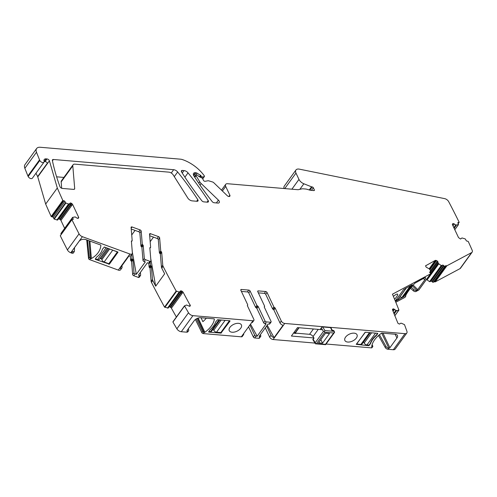 <?xml version="1.0" encoding="UTF-8"?>
<svg xmlns="http://www.w3.org/2000/svg" width="497" height="497" viewBox="0 0 497 497"><rect width="100%" height="100%" fill="white"/><g stroke="black" fill="none" stroke-linecap="round" stroke-linejoin="round"><path stroke-width="0.75" d="M254.7 335.146A1.193 0.683 -144.1 0 0 256.079 336.115L257.179 336.208L266.143 323.833L265.044 323.74L266.38 321.894L270.53 322.249L269.194 324.087L268.094 323.994L259.13 336.376L260.229 336.469L258.894 338.314L254.744 337.96A1.193 0.683 -144.1 0 1 253.364 336.991L254.7 335.146L249.898 324.988M240.834 290.223L241.387 289.459L248.736 290.08A1.193 0.683 -144.1 0 1 250.115 291.049L256.912 305.431L257.57 306.015A0.795 0.46 -144.1 0 1 258.229 306.599L256.893 308.444L263.665 322.764A1.193 0.683 35.9 0 0 265.044 323.74M256.893 308.444A0.795 0.46 35.9 0 0 256.235 307.86A0.795 0.46 35.9 0 1 255.576 307.276L248.78 292.895A1.193 0.683 35.9 0 0 247.4 291.925L241.393 291.416M243.592 333.698A1.988 1.143 -144.1 0 1 243.573 334.661A1.988 1.143 -144.1 0 1 242.666 334.978L251.631 322.596A1.988 1.143 35.9 0 0 252.538 322.28L253.874 320.441A1.988 1.143 35.9 0 0 253.861 319.409L247.413 305.767A0.795 0.46 35.9 0 1 247.407 305.357A0.795 0.46 35.9 0 1 247.556 305.251L247.357 305.525M192.923 315.657L181.287 331.723A3.976 2.286 -144.1 0 1 176.87 328.815A807.42 464.459 -144.1 0 1 172.931 322.037L184.567 305.972A807.42 464.459 -144.1 0 0 188.506 312.75A3.976 2.286 -144.1 0 0 192.923 315.657L252.967 320.758A1.988 1.143 35.9 0 0 253.874 320.441M241.387 289.459A1.193 0.683 35.9 0 0 240.846 289.645A1.193 0.683 35.9 0 0 240.852 290.267L247.692 304.736M258.229 306.599L265 320.925A1.193 0.683 35.9 0 0 266.38 321.894M257.179 336.208L250.5 324.162M243.573 334.661L242.238 336.506A1.988 1.143 -144.1 0 1 241.331 336.823L203.223 333.58A1.193 0.683 -144.1 0 1 201.85 332.63L195.402 319.49M181.287 331.723L186.735 332.182A2.386 1.373 -144.1 0 0 187.829 331.803L188.593 330.747A2.386 1.373 35.9 0 0 188.643 329.666L188.313 328.809M188.593 330.747A2.386 1.373 35.9 0 1 187.499 331.126L187.319 331.114A0.795 0.447 -25.3 0 1 186.984 330.927A0.795 0.447 -25.3 0 1 187.058 330.53L194.116 320.789A5.169 2.92 -25.3 0 1 200.751 317.72L214.002 318.844A0.795 0.447 -25.3 0 1 214.337 319.031A0.795 0.447 -25.3 0 1 214.362 319.186A22.663 12.804 -25.3 0 1 204.87 332.288A0.795 0.447 -25.3 0 1 204.081 332.536L203.223 333.58M238.517 330.319A6.716 3.796 -25.3 0 1 229.26 330.654A6.716 3.796 -25.3 0 1 232.142 325.249A6.716 3.796 -25.3 0 1 241.399 324.914A6.716 3.796 -25.3 0 1 238.517 330.319M230.043 321.043L220.948 333.133L208.653 332.089L209.97 329.797A19.284 10.891 -25.3 0 0 215.661 321.944L217.618 319.708L229.906 320.751M257.763 291.664L258.316 290.894A1.193 0.683 35.9 0 0 257.769 291.087A1.193 0.683 35.9 0 0 257.781 291.702L264.578 306.084A0.795 0.46 -144.1 0 1 264.584 306.5A0.795 0.46 -144.1 0 1 264.441 306.599A0.795 0.46 35.9 0 0 264.292 306.705A0.795 0.46 35.9 0 0 264.298 307.115L271.07 321.441A1.193 0.683 -144.1 0 1 271.076 322.056L269.741 323.901A1.193 0.683 -144.1 0 1 269.194 324.087M271.076 322.056A1.193 0.683 -144.1 0 1 270.53 322.249M258.316 290.894L265.665 291.515A1.193 0.683 -144.1 0 1 267.044 292.491L273.884 306.96A0.795 0.46 -144.1 0 0 274.543 307.544A0.795 0.46 -144.1 0 1 275.201 308.128L273.866 309.973L279.96 322.87A2.982 1.715 35.9 0 0 283.06 325.249L274.095 337.625A2.982 1.715 -144.1 0 1 270.995 335.251L269.66 337.09A2.982 1.715 -144.1 0 0 273.108 339.519L314.98 343.079M273.866 309.973A0.795 0.46 35.9 0 0 273.207 309.389A0.795 0.46 35.9 0 1 272.549 308.805L265.709 294.33A1.193 0.683 35.9 0 0 264.329 293.36L258.322 292.851M260.329 334.723L260.77 335.661A1.193 0.683 -144.1 0 1 260.776 336.276A1.193 0.683 -144.1 0 1 260.229 336.469M266.634 326.02L270.995 335.251M274.095 337.625L267.212 325.218M260.776 336.276L259.44 338.122A1.193 0.683 -144.1 0 1 258.894 338.314M172.931 322.037L184.53 305.823M182.306 291.372L181.393 292.634L182.07 293.447L183.033 292.112L182.306 291.372L181.852 291.093L180.989 292.286L180.187 291.801L169.291 306.848A1.392 0.801 -144.1 0 1 170.216 307.152L170.67 307.438A1.392 0.801 -144.1 0 1 171.397 308.177L176.379 317.03M168.166 308.072L179.802 292.006L168.166 308.072L164.532 307.103A807.42 464.459 -144.1 0 1 151.461 282.383A3.976 2.286 -144.1 0 1 151.125 281.283L150.038 268.268A0.795 0.46 -144.1 0 0 149.56 267.61A0.795 0.46 -144.1 0 1 149.088 266.951L148.771 263.211M140.403 272.412L140.626 275.114A1.193 0.683 -144.1 0 1 140.545 275.437L139.21 277.276A1.193 0.683 -144.1 0 1 138.315 277.388L133.786 275.736A1.193 0.683 -144.1 0 1 132.674 274.549L134.01 272.704A1.193 0.683 35.9 0 0 135.122 273.897L136.321 274.332L132.289 251.88M130.282 255.992L130.643 260.304A0.795 0.46 -144.1 0 0 131.121 260.956A0.795 0.46 -144.1 0 1 131.599 261.615L132.674 274.549M132.183 253.75L130.848 255.595A2.982 1.715 35.9 0 1 128.965 255.98L120.001 268.361A2.982 1.715 35.9 0 0 121.883 267.976L120.547 269.815A2.982 1.715 -144.1 0 1 118.298 270.088L129.934 254.023A2.982 1.715 35.9 0 0 132.183 253.75A2.982 1.715 35.9 0 0 132.376 252.954L131.401 241.238A0.795 0.46 35.9 0 1 131.45 241.026A0.795 0.46 35.9 0 1 131.792 240.896A0.795 0.46 35.9 0 0 132.134 240.765A0.795 0.46 35.9 0 0 132.183 240.554L131.09 227.409A1.193 0.683 35.9 0 1 131.165 227.092A1.193 0.683 35.9 0 1 132.065 226.986L140.073 229.9A1.193 0.683 -144.1 0 1 141.185 231.093L142.272 244.157A0.795 0.46 35.9 0 0 142.751 244.816A0.795 0.46 -144.1 0 1 143.229 245.475L144.31 258.483A1.193 0.683 35.9 0 0 145.422 259.67L149.951 261.323L148.615 263.168L147.416 262.727L138.452 275.108L139.651 275.543L138.315 277.388M129.934 254.023L82.403 236.69L70.767 252.756L71.68 253.091A2.386 1.373 -144.1 0 0 73.481 252.874L74.401 251.32L72.245 251.967A0.795 0.584 -4.8 0 1 71.935 251.184L78.992 241.443A5.169 3.79 -4.8 0 1 85.993 239.666L100.437 244.934A0.795 0.584 -4.8 0 1 100.848 245.456A22.663 16.612 -4.8 0 1 91.361 258.558A0.795 0.584 -4.8 0 1 90.516 258.626L89.646 259.639L118.298 270.088M89.646 259.639A1.193 0.683 -144.1 0 1 88.534 258.465L86.72 239.933M70.767 252.756A3.976 2.286 -144.1 0 1 67.412 249.916A761.826 438.236 -144.1 0 1 60.286 235.758A0.795 0.46 -144.1 0 1 60.336 235.64A0.795 0.46 -144.1 0 1 60.435 235.553M61.243 234.391L60.914 233.497L72.525 217.537M71.891 203.602L70.978 204.863L71.599 205.702L72.568 204.366L71.891 203.602L71.456 203.298L70.593 204.491L69.785 203.944L58.882 218.991A1.392 0.801 -144.1 0 1 59.82 219.363L60.255 219.668A1.392 0.801 -144.1 0 1 60.932 220.432L64.66 228.328M58.882 218.991L58.77 218.978A1.392 0.801 -144.1 0 0 58.279 219.071M57.571 220.047L69.207 203.981L57.571 220.047L54.241 219.127L53.266 217.518A0.795 0.46 -144.1 0 0 52.347 216.872L51.868 216.829A0.795 0.46 -144.1 0 1 51.179 216.487A761.826 438.236 -144.1 0 1 45.668 204.062L37.766 176.876L49.402 160.811A1.988 1.143 35.9 0 0 47.01 158.941L46.066 158.86A3.976 2.286 35.9 0 0 44.245 159.494A3.976 2.286 35.9 0 0 44.04 160.898L44.121 161.245A2.584 1.485 35.9 0 1 43.984 162.159A2.584 1.485 35.9 0 1 41.916 162.345A2.584 1.485 35.9 0 1 39.816 160.469L39.536 159.872L27.9 175.938L28.18 176.528L39.816 160.469M35.977 173.217L37.654 176.59A1.988 1.143 -144.1 0 1 37.766 176.876M43.984 162.159L32.348 178.224A2.584 1.485 -144.1 0 1 30.28 178.411A2.584 1.485 -144.1 0 1 28.18 176.528M27.9 175.938L24.85 168.309A7.952 4.572 -144.1 0 1 24.98 164.6L36.616 148.535A7.952 4.572 35.9 0 0 36.486 152.244L39.536 159.872M284.091 188.531A5.964 3.429 -144.1 0 1 284.303 186.064L295.939 169.999A5.964 3.429 -144.1 0 1 299.356 169.148L444.61 198.62A3.976 2.286 -144.1 0 1 448.667 201.633A761.826 438.236 -144.1 0 1 459.166 222.271A0.795 0.46 -144.1 0 1 459.116 222.389A0.795 0.46 -144.1 0 1 458.756 222.519L457.905 222.985M458.277 222.476A0.795 0.46 -144.1 0 0 457.911 222.6A0.795 0.46 -144.1 0 0 457.917 223.016L458.451 224.588L455.873 225.048L454.326 223.998A1.392 0.801 -144.1 0 0 453.394 223.625L453.283 223.619A1.392 0.801 -144.1 0 0 452.643 223.836A1.392 0.801 -144.1 0 0 452.637 223.855L452.463 224.11A1.392 0.801 -144.1 0 0 452.487 224.818L458.526 237.597L460.57 239.038L461.974 237.945L465.217 238.902L466.186 240.511A0.795 0.46 -144.1 0 0 467.105 241.157L467.584 241.2A0.795 0.46 -144.1 0 1 468.273 241.542A761.826 438.236 -144.1 0 1 472.15 250.202A3.976 2.286 -144.1 0 1 472.131 252.165L460.495 268.231A3.976 2.286 -144.1 0 1 460.017 268.647L435.254 281.849A0.795 0.46 -144.1 0 1 434.707 281.824A0.795 0.46 -144.1 0 0 434.167 281.799L433.303 282.259A0.795 0.46 -144.1 0 1 432.322 281.942L431.912 281.532A0.795 0.46 -144.1 0 0 430.93 281.209L429.582 281.637L427.091 279.923L427.377 279.426L427.091 279.923M426.507 279.302L427.041 279.886M418.959 289.782A0.795 0.46 -144.1 0 1 418.915 289.9A0.795 0.46 -144.1 0 1 418.816 289.981L415.989 291.49A2.386 1.373 -144.1 0 1 413.2 290.677L410.522 288.254M405.049 297.138A1.193 0.683 -144.1 0 1 404.98 297.312A1.193 0.683 -144.1 0 1 404.831 297.436L395.805 302.251M392.512 309.886L393.494 308.836L392.58 309.233L392.518 309.904L397.954 323.317L399.426 324.094L400.799 323.187L401.464 323.255L404.508 324.653A807.42 464.459 -144.1 0 1 406.919 331.3A3.976 2.286 -144.1 0 1 406.807 333.033L395.171 349.099A3.976 2.286 -144.1 0 1 393.351 349.733L387.908 349.273A2.386 1.373 -144.1 0 1 385.231 347.484L378.509 335.537M372.116 344.676L372.731 346.024A1.193 0.683 -144.1 0 1 372.731 346.626L371.967 347.683A1.193 0.683 -144.1 0 1 371.421 347.869L326.094 344.023M265.299 327.858L269.66 337.09M248.562 326.833L253.364 336.991M56.615 176.814L63.902 177.429M61.69 188.27L61.162 181.914A3.976 2.286 -144.1 0 1 61.423 180.852L73.059 164.787A3.976 2.286 -144.1 0 1 74.873 164.153L168.868 172.142A3.976 2.286 -144.1 0 1 173.211 174.919L187.847 198.098A3.976 2.286 35.9 0 0 192.19 200.875L197.048 201.291A1.988 1.143 35.9 0 0 197.961 200.974A1.988 1.143 35.9 0 0 197.806 199.688A247.034 142.105 35.9 0 0 177.653 171.981A3.976 2.286 35.9 0 0 173.664 169.701L53.396 159.487A1.988 1.143 35.9 0 0 52.483 159.804A1.988 1.143 35.9 0 0 52.378 160.475A246.481 141.788 35.9 0 0 59.957 186.661A1.988 1.143 -144.1 0 0 62.318 188.425L73.649 189.388A1.988 1.143 -144.1 0 0 74.562 189.071A1.988 1.143 -144.1 0 0 74.693 188.537L72.798 165.855A3.976 2.286 -144.1 0 1 73.059 164.787M275.201 308.128L281.296 321.025L279.96 322.87M184.567 305.972L186.487 304.99L189.531 306.264L190.351 305.686L183.033 292.112M181.852 291.093L180.821 290.782L179.808 292L179.2 292.037L176.168 291.037L164.532 307.103M150.175 262.143L150.423 265.106A0.795 0.46 -144.1 0 0 150.895 265.765A0.795 0.46 -144.1 0 1 151.374 266.423L152.461 279.438L151.125 281.283M131.599 261.615L132.935 259.776A0.795 0.46 35.9 0 0 132.457 259.117A0.795 0.46 -144.1 0 1 131.978 258.459L130.643 260.304M121.883 267.976A2.982 1.715 35.9 0 0 122.076 267.175L121.951 265.671M109.383 264.174L95.443 259.422L95.287 259.036L96.735 257.036A19.284 14.14 -4.8 0 0 102.425 249.183L104.407 247.046L118.013 252.165L109.383 264.174L109.29 263.087M82.403 236.69A3.976 2.286 -144.1 0 1 79.048 233.851A761.826 438.236 -144.1 0 1 71.922 219.693A0.795 0.46 -144.1 0 1 71.972 219.575A0.795 0.46 -144.1 0 1 72.338 219.444L72.817 219.488A0.795 0.46 -144.1 0 0 73.177 219.363A0.795 0.46 -144.1 0 0 73.177 218.947L72.643 217.375L75.215 216.916L76.762 217.966A1.392 0.801 -144.1 0 0 77.7 218.338L77.812 218.345A1.392 0.801 -144.1 0 0 78.445 218.127A1.392 0.801 -144.1 0 0 78.458 218.108L78.371 218.202M71.922 219.693L60.286 235.758M72.568 204.366L78.607 217.146A1.392 0.801 -144.1 0 1 78.625 217.854M71.456 203.298L70.406 202.913L69.207 203.981L68.518 203.956L65.877 203.062L64.902 201.453L53.266 217.518M51.179 216.487L62.815 200.421A0.795 0.46 -144.1 0 0 63.504 200.763L63.983 200.807A0.795 0.46 -144.1 0 1 64.902 201.453M37.654 176.59L47.383 163.159A1.988 1.143 35.9 0 0 45.103 161.575L47.01 158.941M46.066 158.86L44.158 161.494L45.103 161.575M36.616 148.535A7.952 4.572 35.9 0 1 40.251 147.267L180.461 159.177A7.952 4.572 35.9 0 1 182.666 159.667A27.826 16.01 35.9 0 1 203.273 174.459A39.754 22.868 35.9 0 1 204.292 175.808A0.994 0.572 35.9 0 1 204.41 176.51A0.994 0.572 35.9 0 1 204.149 176.659L202.509 176.963L201.819 177.914M295.939 169.999A5.964 3.429 -144.1 0 0 295.609 172.005A5.964 3.429 -144.1 0 0 295.976 173.086L298.97 179.411A5.964 3.429 35.9 0 0 303.866 183.772L311.544 186.822A0.994 0.572 35.9 0 0 311.874 186.903L312.178 186.934A0.994 0.572 -144.1 0 1 313.327 187.742L314.352 189.904A0.994 0.572 -144.1 0 1 314.359 190.419A0.994 0.572 -144.1 0 1 313.905 190.581L310.737 190.314A3.976 2.286 35.9 0 1 309.867 190.14L306.978 189.276A5.753 3.305 -144.1 0 0 305.711 189.028L303.102 188.81A5.753 3.305 35.9 0 0 301.828 188.885L298.579 189.637A3.976 2.286 35.9 0 1 297.703 189.686L227.502 183.722A3.976 2.286 35.9 0 0 225.688 184.356A3.976 2.286 35.9 0 0 225.713 186.418L229.844 195.159A1.988 1.143 35.9 0 1 229.856 196.191A1.988 1.143 35.9 0 1 227.21 195.644L213.785 182.728A1.988 1.143 35.9 0 0 212.486 181.958L208.765 180.846A1.988 1.143 35.9 0 0 207.932 180.771L205.068 181.306A1.193 0.683 35.9 0 1 203.453 180.343L202.614 178.566A0.795 0.46 35.9 0 0 202.024 178.013L199.03 176.609A0.994 0.572 35.9 0 1 198.297 175.919L198.228 175.77A0.795 0.46 35.9 0 0 197.309 175.124L196.352 175.043A0.795 0.46 35.9 0 0 195.986 175.168A0.795 0.46 35.9 0 0 196.035 175.658L199.782 181.834A5.964 3.429 35.9 0 0 201.161 183.523L218.413 200.117A2.783 1.603 35.9 0 1 219.22 202.621A2.783 1.603 35.9 0 1 217.947 203.068L214.182 202.745A1.988 1.143 35.9 0 1 212.163 201.571A262.59 151.051 35.9 0 1 193.886 175.901A3.976 2.286 35.9 0 1 193.588 173.347A3.976 2.286 35.9 0 1 195.408 172.714L195.917 172.757A1.988 1.143 35.9 0 1 197.048 173.155L200.484 175.23A0.795 0.46 35.9 0 1 200.95 175.721L201.161 176.162A0.994 0.572 35.9 0 0 202.509 176.963M425.668 265.752L435.235 260.434A1.392 0.801 -144.1 0 1 436.055 260.428L436.515 260.583A1.392 0.801 -144.1 0 1 437.416 261.142L437.515 261.236A1.392 0.801 -144.1 0 1 437.969 262.037L438.211 263.348L441.218 265.578L442.566 265.143A0.795 0.46 -144.1 0 1 443.548 265.466L443.958 265.876A0.795 0.46 -144.1 0 0 444.939 266.193L445.803 265.733A0.795 0.46 -144.1 0 1 446.343 265.758A0.795 0.46 -144.1 0 0 446.89 265.783L471.647 252.582L460.017 268.647M426.948 278.699L426.575 279.413M396.034 310.414L395.469 310.954L396.034 310.414L396.6 310.507L396.326 310.954L398.898 309.96A807.42 464.459 -144.1 0 0 392.456 294.181L430.452 273.915A0.795 0.46 -144.1 0 0 430.551 273.835A0.795 0.46 -144.1 0 0 430.34 273.139L429.924 272.729A0.795 0.46 -144.1 0 1 429.712 272.027A0.795 0.46 -144.1 0 1 429.812 271.946L430.787 271.138L429.315 268.877L426.271 267.231L425.718 266.336L425.917 265.398L425.662 265.97M413.175 285.079L417.691 289.614L424.749 279.867A5.169 1.143 -44.9 0 0 425.6 277.717A5.169 1.143 -44.9 0 0 424.419 277.941L414.846 283.228A22.663 5.013 -44.9 0 0 405.353 296.33L404.831 297.436M417.691 289.614L416.877 290.372L412.442 285.924M411.336 287.247L413.964 289.621A2.386 1.373 -144.1 0 0 416.753 290.434L416.877 290.372M395.301 301.014L403.632 289.509L412.28 284.738M410.404 285.738L402.123 297.169L403.533 296.417L403.806 296.697L405.254 294.696A19.284 4.262 -44.9 0 1 410.938 286.844L412.386 284.843M403.806 296.697L395.426 301.325M393.382 296.386A6.716 1.485 -44.9 0 1 397.606 294.156A6.716 1.485 -44.9 0 1 397.6 295.056A6.716 1.485 -44.9 0 1 394.575 299.256M405.695 295.572A1.193 0.683 -144.1 0 1 405.738 296.262A1.193 0.683 -144.1 0 1 405.595 296.386M395.904 310.352L393.494 308.836M382.988 333.195L389.872 347.757L396.929 338.016A5.169 2.92 -25.3 0 0 397.451 335.456A5.169 2.92 -25.3 0 0 395.258 334.239L382.007 333.114A0.795 0.447 -25.3 0 0 381.218 333.363A22.663 12.804 -25.3 0 0 371.725 346.465A0.795 0.447 -25.3 0 0 371.75 346.62A0.795 0.447 -25.3 0 0 372.085 346.807L371.421 347.869M389.872 347.757A0.795 0.447 -25.3 0 1 388.853 348.235L381.715 333.139M379.422 334.748L385.995 346.434A2.386 1.373 -144.1 0 0 388.666 348.217L388.853 348.235M281.296 321.025A2.982 1.715 -144.1 0 0 284.744 323.454L404.987 333.667L393.351 349.733M369.035 345.148L368.662 345.682L356.237 344.346L365.332 332.257L377.627 333.301L376.254 335.171A19.284 10.891 154.7 0 0 370.389 343.272L369.035 345.148L366.954 344.968A2.386 1.373 -144.1 0 1 364.202 343.029A0.795 0.46 -144.1 0 0 363.282 342.383L363.208 342.377M369.172 345.44L370.619 343.446A19.284 10.891 -25.3 0 1 376.31 335.587L377.757 333.593M322.423 329.728L297.498 327.61L291.391 336.04L313.899 337.954M344.669 339.333A6.716 3.796 -25.3 0 1 350.248 333.785A6.716 3.796 -25.3 0 1 357.02 334.736A6.716 3.796 -25.3 0 1 357.225 335.873A6.716 3.796 -25.3 0 1 351.646 341.42A6.716 3.796 -25.3 0 1 344.881 340.476A6.716 3.796 -25.3 0 1 344.669 339.333M372.731 346.626A1.193 0.683 -144.1 0 1 372.185 346.819M296.473 333.201A4.175 2.404 -144.1 0 1 293.628 332.959M182.368 170.44L184.045 170.583A3.976 2.286 35.9 0 1 188.034 172.863A247.034 142.105 35.9 0 1 208.181 200.571A1.988 1.143 35.9 0 1 208.336 201.857A1.988 1.143 35.9 0 1 207.429 202.173L203.801 201.863A1.988 1.143 35.9 0 1 201.782 200.689A262.59 151.051 35.9 0 1 181.598 172.012A1.988 1.143 35.9 0 1 181.461 170.757A1.988 1.143 35.9 0 1 182.368 170.44L181.442 171.72M189.637 306.27L190.121 306.102M179.641 291.907L180.231 291.087M179.808 292L168.085 308.103M179.15 292.031L178.87 292.497L179.2 292.037M140.545 275.437A1.193 0.683 -144.1 0 1 139.651 275.543M176.168 291.037A807.42 464.459 -144.1 0 1 163.097 266.317L161.761 268.163L164.656 273.81L155.691 286.185A807.42 464.459 -144.1 0 1 152.796 280.538A3.976 2.286 -144.1 0 1 152.461 279.438M155.691 286.185L150.734 258.608M131.649 254.489L131.978 258.459M132.935 259.776L134.01 272.704M74.519 247.618L74.401 251.32M88.534 258.465L89.298 257.415L87.491 240.213M89.298 257.415L90.411 258.589M69.17 203.975L70.406 202.913M69.207 203.981L57.484 220.084M56.882 220.022L68.567 203.969M394.543 309.289L393.947 310.109L392.891 309.848L393.612 308.854M370.619 343.446L370.451 343.085M376.154 335.258L376.31 335.587M153.486 237.125L150.169 241.71M135.041 230.397L131.717 234.982M163.097 266.317A3.976 2.286 -144.1 0 1 162.761 265.218L161.426 267.063A3.976 2.286 -144.1 0 0 161.761 268.163M162.761 265.218L161.68 252.277A0.795 0.46 -144.1 0 0 161.202 251.619A0.795 0.46 -144.1 0 1 160.73 250.96L159.394 252.805A0.795 0.46 -144.1 0 0 159.866 253.464A0.795 0.46 -144.1 0 1 160.345 254.122L161.426 267.063M149.603 234.963L150.51 233.708A1.193 0.683 35.9 0 0 149.616 233.82A1.193 0.683 35.9 0 0 149.535 234.137L150.628 247.202A0.795 0.46 -144.1 0 1 150.572 247.413A0.795 0.46 -144.1 0 1 150.231 247.543A0.795 0.46 35.9 0 0 149.895 247.674A0.795 0.46 35.9 0 0 149.839 247.885L150.926 260.894A1.193 0.683 -144.1 0 1 150.846 261.211A1.193 0.683 -144.1 0 1 149.951 261.323M150.846 261.211L149.51 263.056A1.193 0.683 -144.1 0 1 148.615 263.168M131.22 229.005L138.738 231.745A1.193 0.683 -144.1 0 1 139.85 232.938L140.937 246.003A0.795 0.46 35.9 0 0 141.415 246.661A0.795 0.46 -144.1 0 1 141.893 247.32L142.981 260.329A1.193 0.683 35.9 0 0 144.087 261.515L145.422 259.67M149.672 235.733L157.182 238.473A1.193 0.683 -144.1 0 1 158.294 239.66L159.394 252.805M150.51 233.708L158.518 236.628A1.193 0.683 -144.1 0 1 159.63 237.821L160.73 250.96M144.087 261.515L145.286 261.95L136.321 274.332M406.807 333.033A3.976 2.286 -144.1 0 1 404.987 333.667M472.131 252.165A3.976 2.286 -144.1 0 1 471.647 252.582M62.815 200.421A761.826 438.236 -144.1 0 1 57.304 187.996L45.668 204.062M57.304 187.996L49.402 160.811M201.85 332.63L202.614 331.574L196.365 318.844M202.614 331.574L203.981 332.53M104.153 247.021L106.109 247.736A2.386 1.373 35.9 0 0 106.731 247.891M112.092 249.848A2.386 1.373 35.9 0 0 112.726 250.153L117.416 251.786M117.422 251.861L108.837 263.714L104.14 262A2.386 1.373 35.9 0 1 101.916 259.62A0.795 0.46 35.9 0 0 101.177 258.831L108.601 248.575M107.557 248.196L100.133 258.452L101.177 258.831M95.436 258.825L97.524 259.589A2.386 1.373 35.9 0 0 99.325 259.372L107.451 248.152M229.415 320.714L220.836 332.561L216.524 332.195A2.386 1.373 35.9 0 1 213.766 330.25A0.795 0.46 35.9 0 0 212.846 329.604L219.879 319.9M208.715 331.53L210.461 331.679A2.386 1.373 35.9 0 0 211.548 331.294L219.804 319.894M370.234 332.673L361.978 344.073A2.386 1.373 -144.1 0 1 360.89 344.452L356.517 343.961M356.579 344.086L365.127 332.282M402.123 297.169A2.386 1.373 -144.1 0 1 399.967 296.821M406.471 287.831L398.308 299.113A2.386 1.373 -144.1 0 1 398.016 299.362L395.544 300.679M411.808 284.992L410.752 286.446A19.284 4.262 135.1 0 0 404.887 294.541L403.533 296.417M293.795 332.729L295.193 333.089A3.976 2.286 35.9 0 0 295.218 333.096A3.976 2.286 35.9 0 0 295.243 333.096L309.55 334.313A3.181 1.826 35.9 0 1 313.048 336.568L314.017 338.146L312.868 339.644M320.658 328.884L321.969 327.076L322.69 326.958L330.542 327.622A1.193 0.671 -25.3 0 1 331.052 327.902L332.015 329.946L333.903 330.691L334.63 332.238L333.822 331.319L324.914 330.561L324.404 331.449L324.758 332.238L333.673 332.996L334.63 332.238L325.622 344.676L325.473 344.322L316.558 343.564L315.452 343.812L315.247 342.719L323.448 331.393L324.404 331.449M320.478 328.946L321.969 327.076M293.907 332.574A1.988 1.143 35.9 0 0 295.342 332.443L298.977 327.74M318.54 342.824L325.498 333.214L329.492 333.549L322.528 343.166L318.54 342.824M322.528 343.166L320.857 339.625M315.564 343.464L315.452 343.812L315.564 343.464L315.452 343.812L325.622 344.676M330.542 327.622L331.791 330.312L333.475 330.58L333.742 331.207L333.475 330.58L332.94 330.573M251.631 322.596L252.967 320.758M250.115 291.049L248.78 292.895M248.736 290.08L247.4 291.925M256.912 305.431L255.576 307.276M257.57 306.015L256.235 307.86M265 320.925L263.665 322.764M256.079 336.115L254.744 337.96M241.331 336.823L242.666 334.978M187.499 331.126L186.735 332.182M204.87 332.288L198.148 318.061M204.081 332.536L197.371 318.347M206.311 318.192A22.663 12.804 -25.3 0 1 202.875 321.658L201.024 317.738M187.319 331.114L187.052 330.548M220.668 332.543L220.948 333.133M221.457 332.897L221.115 332.176M265.665 291.515L264.329 293.36M273.884 306.96L272.549 308.805M267.044 292.491L265.709 294.33M274.543 307.544L273.207 309.389M189.978 306.195L190.351 305.686M189.314 306.245L190.252 304.947M182.07 293.447L171.397 308.177M180.989 292.286L170.216 307.152M181.393 292.634L170.67 307.438M180.187 291.801L180.927 290.782M180.1 291.776L169.185 306.848M178.87 292.497L167.564 308.103M176.541 291.323L164.905 307.388M178.827 292.478L167.514 308.097M151.374 266.423L150.038 268.268M150.423 265.106L149.088 266.951M150.895 265.765L149.56 267.61M133.786 275.736L135.122 273.897M131.121 260.956L132.457 259.117M72.444 252.035L71.68 253.091M73.177 218.947L72.786 219.488M72.556 217.636L60.92 233.702M78.607 217.146L77.743 218.338M71.599 205.702L60.932 220.432M70.593 204.491L59.82 219.363M70.978 204.863L60.255 219.668M69.785 203.944L70.518 202.925M69.686 203.913L58.77 218.978M68.238 204.429L56.938 220.034M68.195 204.404L68.518 203.956M65.877 203.062L54.241 219.127M65.523 202.764L53.887 218.829M63.983 200.807L52.347 216.872M63.504 200.763L51.868 216.829M202.677 178.696L204.149 176.659M200.384 177.243L201.161 176.162M200.95 175.721L199.98 177.056M199.372 176.77L200.484 175.23M197.048 173.155L194.439 176.758M193.774 175.714L195.917 172.757M195.408 172.714L193.55 175.273M216.369 202.931L218.413 200.117M201.161 183.523L200.024 185.089M198.757 183.25L199.782 181.834M196.035 175.658L194.818 177.342M228.875 196.495L229.844 195.159M225.713 186.418L222.389 191.01M458.756 222.519L458.104 223.414M458.451 224.588L454.774 229.664M456.47 225.091L454.134 228.309M456.426 225.091L454.121 228.278M455.873 225.048L453.891 227.788M455.743 224.992L453.823 227.645M454.326 223.998L452.978 225.862M453.394 223.625L452.506 224.855M453.283 223.619L452.456 224.756M446.89 265.783L435.254 281.849M445.803 265.733L434.167 281.799M446.343 265.758L434.707 281.824M444.939 266.193L433.303 282.259M443.958 265.876L432.322 281.942M443.548 265.466L431.912 281.532M442.566 265.143L430.93 281.209M441.609 265.653L429.973 281.718M441.218 265.578L429.582 281.637M438.727 263.857L427.414 279.482M438.677 263.82L427.377 279.426M438.211 263.348L426.991 278.836M438.143 263.236L430.601 273.648M437.969 262.037L430.098 272.903M437.515 261.236L430.576 270.815M437.416 261.142L430.495 270.697M436.515 260.583L429.88 269.747M436.055 260.428L429.607 269.331M435.235 260.434L429.203 268.765M430.769 271.437L429.874 272.673L430.818 271.393M430.452 273.915L418.816 289.981M416.753 290.434L415.989 291.49M413.964 289.621L413.2 290.677M398.78 310.203L394.755 315.757M396.326 310.954L394.096 314.036M395.618 310.992L393.86 313.421M396.271 310.96L394.078 313.992M393.947 310.109L393.065 311.327M395.469 310.954L393.798 313.259M392.891 309.848L392.636 310.203M392.475 309.445L392.792 309.01M388.666 348.217L387.908 349.273M284.744 323.454L273.108 339.519M385.995 346.434L385.231 347.484M182.256 173.055L184.045 170.583M207.044 202.142L208.181 200.571M184.909 177.174L188.034 172.863M196.669 201.26L197.806 199.688M174.292 176.621L177.653 171.981M171.266 173.018L173.664 169.701M52.44 160.798L53.396 159.487M72.245 251.967L72.158 250.873M90.516 258.626L89.025 240.772M91.361 258.558L89.901 241.088M95.443 259.422L95.399 258.881M108.793 263.696L108.843 264.311M424.749 279.867L423.382 278.494M372.085 346.807L371.775 346.148M396.929 338.016L395.14 334.226M131.413 241.418L131.792 240.896M161.202 251.619L159.866 253.464M150.231 247.543L149.858 248.065M141.893 247.32L143.229 245.475M142.981 260.329L144.31 258.483M142.751 244.816L141.415 246.661M140.937 246.003L142.272 244.157M139.85 232.938L141.185 231.093M140.073 229.9L138.738 231.745M132.065 226.986L131.158 228.235M158.518 236.628L157.182 238.473M159.63 237.821L158.294 239.66M161.68 252.277L160.345 254.122M368.383 345.092L368.662 345.682M403.017 296.69L403.396 297.076M72.798 165.855L61.162 181.914M74.693 188.537L74.096 189.357M295.976 173.086L284.75 188.587M291.882 189.195L298.97 179.411M299.834 189.345L303.866 183.772M309.271 189.96L311.544 186.822M309.594 190.059L311.874 186.903M312.178 186.934L309.855 190.14M313.327 187.742L311.426 190.37M314.352 189.904L313.868 190.575M24.85 168.309L36.486 152.244M79.048 233.851L67.412 249.916M152.796 280.538L151.461 282.383M188.506 312.75L176.87 328.815M112.726 250.153L104.14 262M101.916 259.62L109.644 248.954M97.524 259.589L106.109 247.736M225.104 320.348L216.524 332.195M213.766 330.25L221.184 320.012M210.461 331.679L219.04 319.832M360.89 344.452L369.47 332.611M363.282 342.383L370.308 332.679M371.613 332.791L364.202 343.029M375.539 333.12L366.954 344.968M398.016 299.362L406.297 287.931M313.16 339.333L315.247 342.719M321.36 328.008L323.448 331.393M313.048 336.568L318.254 329.374M309.55 334.313L313.421 328.964M295.218 333.096L299.088 327.747M316.558 343.564L324.758 332.238M322.69 326.958L324.914 330.561M333.475 330.58L333.822 331.319M295.342 332.443L298.765 327.722M333.673 332.996L325.473 344.322M264.584 306.5L264.249 306.96M184.555 305.742L172.919 321.808M71.972 219.575L60.336 235.64M72.55 217.431L60.914 233.497M459.116 222.389L458.215 223.638M458.538 224.532L454.792 229.707M430.551 273.835L418.915 289.9M405.738 296.262L404.98 297.312M398.892 310.14L394.78 315.819M150.572 247.413L149.883 248.376M131.438 241.728L132.134 240.765M221.494 190.146L225.688 184.356M194.625 177.044L195.986 175.168M202.733 178.821L204.41 176.51M247.363 305.612L247.699 305.146M312.843 339.488L313.924 337.991M312.849 339.619L315.433 343.812"/></g></svg>
